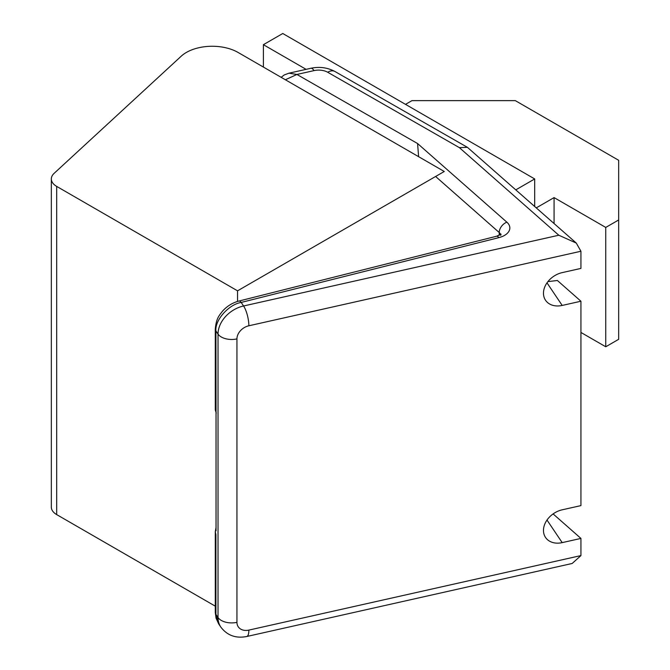 <?xml version="1.0" encoding="UTF-8"?>
<svg xmlns="http://www.w3.org/2000/svg" width="670" height="670" viewBox="0 0 670 670"><rect width="100%" height="100%" fill="white"/><g stroke="black" fill="none" stroke-linecap="round" stroke-linejoin="round"><path stroke-width="1" d="M263.394 67.067L263.394 44.689L282.765 33.5L534.694 178.949L534.694 206.444M237.548 290.83L444.26 171.487L238.059 52.444A36.54 21.097 0 0 0 181.252 56.163L54.119 173.346A18.274 10.553 0 0 0 51.33 178.949A18.274 10.553 0 0 0 56.682 186.402L237.548 290.83L237.548 301.433M51.33 178.949L51.33 507.14A18.274 10.553 0 0 0 56.682 514.602L215.288 606.166M534.694 178.949L515.841 189.836M263.394 44.689L306.098 69.345M536.302 207.859L554.073 197.6L605.747 227.431L618.67 219.969L618.67 339.313L605.747 346.775L580.932 332.446M618.67 219.969L618.67 160.298L515.314 100.634L411.958 100.634L405.501 104.361M554.073 197.6L554.073 223.512M548.671 280.705A73.08 42.193 60 0 1 548.144 281.593M605.747 227.431L605.747 346.775M288.829 73.223L310.838 68.281C319.423 66.456 327.454 67.528 334.941 71.497L467.409 147.333L576.292 243.084L580.932 251.25L580.932 268.41L562.197 272.615A20.1 15.293 146 0 0 543.471 293.226A20.1 15.293 146 0 0 545.531 300.244A20.1 15.293 146 0 0 562.197 305.436L580.932 301.232L557.381 280.487L547.909 281.626M580.932 301.232L580.932 505.607L562.197 509.811A20.1 15.293 146 0 0 543.471 530.422A20.1 15.293 146 0 0 545.531 537.441A20.1 15.293 146 0 0 562.197 542.625L580.932 538.42L580.932 555.581L572.18 563.47L246.769 636.5A14.614 4.322 77.4 0 0 248.863 630.101L580.932 555.581M216.041 530.866L216.041 410.953L215.288 409.923L216.243 413.047M553.102 513.915L580.932 538.42M418.616 156.68L417.578 143.539L506.855 222.172A18.274 10.553 180 0 1 498.874 237.632L241.183 302.438C228.679 304.473 214.777 320.151 215.908 330.947L216.041 412.695M216.041 527.533L215.288 531.586L215.908 534.576L215.908 614.382L218.68 623.904L220.832 627.103A27.403 20.854 -34 0 1 218.026 617.531L218.026 334.087L215.908 330.947A9.137 5.276 180 0 1 215.288 329.037L215.288 409.923M285.387 79.763L296.911 74.454L417.578 143.539M281.149 77.318L284.256 74.94L288.954 73.189L296.911 74.454L314.037 70.61A12.789 7.387 0 0 1 327.68 72.243L459.377 147.643L467.409 147.333M576.292 243.084L558.813 235.229L459.377 147.643M580.932 251.25L248.863 325.779A12.789 9.732 146 0 0 236.946 338.894A14.614 8.442 180 0 1 218.026 334.087A27.403 20.854 -34 0 1 243.57 305.981L241.183 302.438A9.137 2.982 -104.1 0 0 238.956 301.039L496.646 236.225A9.137 2.982 -104.1 0 1 498.874 237.632M56.682 186.402L56.682 514.602M546.996 282.849L562.197 305.436M546.996 520.046L562.197 542.625M236.946 338.894L236.946 622.338A12.789 9.732 146 0 0 248.863 630.101M215.288 531.586L215.288 612.472A9.137 5.276 180 0 0 215.908 614.382L218.026 617.531A14.614 8.442 180 0 0 236.946 622.338M500.582 234.534A9.137 5.276 0 0 0 499.217 232.523L499.217 235.338M506.855 222.172A9.137 6.239 131.4 0 0 499.217 232.523L435.601 176.486M248.863 325.779A14.614 4.322 -102.6 0 0 243.57 305.981L558.813 235.229M310.838 68.281A14.614 4.322 77.4 0 1 314.037 70.61M334.941 71.497A14.614 8.4 119.8 0 0 327.68 72.243M220.832 627.103C227.256 635.495 235.899 638.627 246.769 636.5M215.288 612.472L216.058 618.184L218.68 623.904M500.708 235.413L501.034 234.123L496.646 236.225M238.956 301.039C232.457 302.765 226.937 306.182 222.398 311.299C219.383 315.403 216.276 317.932 215.288 329.037"/></g></svg>

